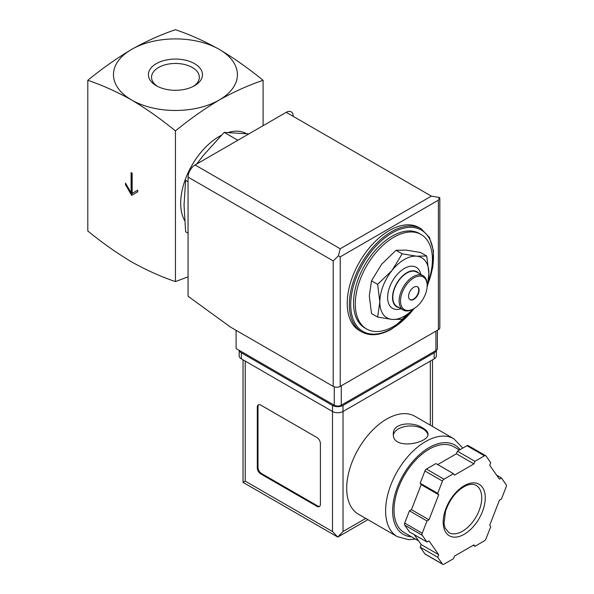 <?xml version="1.0" encoding="UTF-8"?>
<svg xmlns="http://www.w3.org/2000/svg" width="594" height="594" viewBox="0 0 594 594"><rect width="100%" height="100%" fill="white"/><g stroke="black" fill="none" stroke-linecap="round" stroke-linejoin="round"><path stroke-width="0.89" d="M87.801 80.301C102.146 85.142 116.758 91.699 131.623 99.985A61.976 35.781 180 0 1 131.623 49.384C116.758 58.264 102.153 68.57 87.801 80.301L87.801 230.992C102.153 242.731 116.758 253.037 131.623 261.909C146.488 270.196 161.093 276.759 175.445 281.593L175.445 130.903C189.79 119.171 204.403 108.865 219.268 99.985A61.976 35.781 180 0 1 131.623 99.985C146.48 108.865 161.085 119.171 175.445 130.903M132.143 173.158L131.096 172.55L131.096 192.79L125.483 183.071L125.483 184.689L131.623 195.322L137.756 191.78L137.756 190.162L132.143 193.399L132.143 173.158M426.722 256.021L420.582 252.48L406.125 250.119L396.042 250.289L381.586 264.293L371.502 280.821L369.312 295.916L371.502 313.543L377.636 317.085L379.833 301.99L377.636 284.363L392.099 270.359L402.175 253.831L416.639 256.192L426.722 256.021L428.913 273.648L427.316 286.538M188.06 181.757L185.632 180.353L184.029 205.138L185.632 231.771L188.06 233.175M248.864 133.902L224.19 132.373L237.852 140.258M224.19 132.373L203.311 155.442L196.755 163.989M157.499 86.368A23.894 13.796 180 0 1 151.552 77.562A23.894 13.796 180 0 1 166.053 64.568A23.894 13.796 180 0 1 192.337 67.501A23.894 13.796 180 0 1 199.332 77.562A23.894 13.796 180 0 1 193.384 86.368M194.565 63.647A27.042 15.615 180 0 1 194.565 85.722A27.042 15.615 180 0 1 156.319 85.722A27.042 15.615 180 0 1 156.319 63.647A27.042 15.615 180 0 1 194.565 63.647M219.268 49.384A61.976 35.781 180 0 1 219.268 99.985C234.125 91.706 248.73 85.142 263.09 80.301C248.738 68.57 234.133 58.264 219.268 49.384C204.403 41.105 189.798 34.541 175.445 29.7C161.093 34.541 146.488 41.097 131.623 49.384A61.976 35.781 180 0 1 219.268 49.384M263.09 80.301L263.09 125.69M188.06 276.849L175.445 281.593M184.608 220.493A54.537 31.489 -60 0 1 221.295 135.313M228.371 132.417A54.537 31.489 -60 0 1 246.362 133.62M412.333 310.157A54.537 31.489 -60 0 1 393.852 326.277A54.537 31.489 -60 0 1 366.587 328.979A54.537 31.489 -60 0 1 366.587 266.001A54.537 31.489 -60 0 1 421.124 234.519A54.537 31.489 -60 0 1 428.244 282.039M366.587 328.979L364.835 327.962A54.537 31.489 -60 0 1 364.835 264.991A54.537 31.489 -60 0 1 419.371 233.501L421.124 234.519M361.649 331.853L359.548 330.643A59.497 34.348 -60 0 1 359.548 261.939A59.497 34.348 -60 0 1 419.045 227.591L421.146 228.801A59.497 34.348 -60 0 0 361.649 263.157A59.497 34.348 -60 0 0 361.649 331.853C370.188 336.464 380.271 335.499 391.892 328.957L414.515 308.256M413.639 308.769L402.175 319.275L392.099 319.446L377.636 317.085M371.502 280.821L377.636 284.363M396.042 250.289L402.175 253.831M417.374 286.746A7.44 4.292 -60 0 1 418.295 292.76A7.44 4.292 -60 0 1 413.483 299.153A7.44 4.292 -60 0 1 409.949 299.614M413.832 299.354A7.44 4.292 -60 0 1 410.12 299.725A7.44 4.292 -60 0 1 410.12 291.134A7.44 4.292 -60 0 1 417.552 286.843A7.44 4.292 -60 0 1 418.696 292.805A7.44 4.292 -60 0 1 413.832 299.354M413.134 309.073L413.84 308.665A18.837 10.878 -60 0 1 400.512 300.972A18.837 10.878 -60 0 1 413.832 277.903A18.837 10.878 -60 0 1 427.16 285.595A18.837 10.878 -60 0 1 413.84 308.665A18.837 10.878 -60 0 1 413.832 308.665L413.134 309.073A19.832 11.449 -60 0 1 403.222 310.053A19.832 11.449 -60 0 1 403.222 287.154A19.832 11.449 -60 0 1 423.054 275.705A19.832 11.449 -60 0 1 427.16 284.778L427.16 285.595M403.222 310.053L396.911 306.407A19.832 11.449 -60 0 1 396.911 283.509A19.832 11.449 -60 0 1 416.743 272.059L423.054 275.705M398.901 307.558A20.226 11.68 -60 0 1 396.71 283.397A20.226 11.68 -60 0 1 418.733 273.21M400.943 308.739A23.701 13.684 -60 0 1 387.652 296.146A23.701 13.684 -60 0 1 403.222 269.179A23.701 13.684 -60 0 1 420.775 274.391M413.491 308.858A34.704 20.04 -60 0 1 392.099 319.446A34.704 20.04 -60 0 1 379.833 301.99A34.704 20.04 -60 0 1 392.099 270.359A34.704 20.04 -60 0 1 416.639 256.192A34.704 20.04 -60 0 1 428.913 273.648A34.704 20.04 -60 0 1 427.16 285.179M131.096 192.79L131.794 192.382L131.794 172.951M125.483 184.689L126.188 184.288L132.321 194.914M137.756 190.162L132.848 192.991M236.093 330.323L236.093 348.544L334.251 405.212A4.96 2.866 0 0 0 341.268 405.212L435.922 350.564A4.96 2.866 0 0 0 437.377 348.544L437.377 330.294M340.214 248.752L431.363 196.131L439.515 197.483L438.379 200.178L340.214 256.853L338.446 255.828L340.214 248.752L195.077 164.961A9.912 5.725 120 0 0 188.06 177.101L188.06 296.243L230.487 327.086L333.204 386.39A4.96 2.866 0 0 0 340.214 386.39L438.379 329.715A4.96 2.866 0 0 0 439.827 327.695L439.827 197.988M195.077 164.961L286.226 112.333A9.912 5.725 120 0 1 293.236 116.379M439.515 197.483L439.85 197.988M338.446 255.828L333.204 260.9L333.204 386.39M414.924 416.283A56.519 32.633 120 0 0 358.405 448.916A56.519 32.633 120 0 0 358.405 514.174L397.319 536.642A56.519 32.633 -60 0 1 397.319 471.376A56.519 32.633 -60 0 1 453.838 438.751L414.924 416.283M422.95 428.088C412.979 421.191 392.582 422.713 393.325 434.043C392.27 450.683 429.076 443.265 428.036 434.043C427.94 431.957 426.247 429.967 422.95 428.088M414.218 534.652L421.183 544.564L420.173 547.156L424.933 553.92A2.48 1.433 120 0 0 425.207 554.18L442.738 564.3A2.48 1.433 120 0 0 443.978 564.174L453.489 558.687L454.499 556.088L473.93 544.876L474.933 546.302L484.452 540.815A2.48 1.433 120 0 0 485.966 538.921L490.726 526.663L489.716 525.23L499.435 500.193L501.447 499.027L506.199 486.768A2.48 1.433 120 0 0 506.199 484.749L501.447 477.977L499.435 479.143L489.716 465.317L490.726 462.726L485.966 455.962A2.48 1.433 120 0 0 485.692 455.702A2.48 1.433 120 0 0 484.452 455.821L474.933 461.315L473.93 463.907L454.499 475.126L453.489 473.7L443.978 479.187A2.48 1.433 120 0 0 442.463 481.081L437.704 493.339L438.714 494.765L428.994 519.809L426.982 520.968L422.223 533.226A2.48 1.433 120 0 0 422.223 535.253L426.982 542.018L428.994 540.859L438.714 554.685L437.704 557.276L442.463 564.04A2.48 1.433 120 0 0 442.738 564.3M453.489 473.7L435.966 463.58L426.447 469.067A2.48 1.433 120 0 0 424.933 470.96L420.173 483.219L421.183 484.645L416.327 497.171L411.464 509.689L409.452 510.847L404.7 523.106A2.48 1.433 120 0 0 404.7 525.133L409.452 531.897L426.982 542.018M485.692 455.702L468.161 445.582A2.48 1.433 120 0 0 466.921 445.7L457.41 451.195L456.4 453.786L437.704 464.582M367.909 519.661L337.763 537.065L243.028 482.373L245.211 481.118L332.499 531.519L337.763 537.065L343.02 531.519L365.733 518.406M320.404 443.57A4.96 2.866 -120 0 0 316.899 437.496L260.811 405.115A4.96 2.866 -120 0 0 258.331 404.87A4.96 2.866 -120 0 0 257.306 407.135L257.306 467.857A4.96 2.866 -120 0 0 260.811 473.93L316.899 506.318A4.96 2.866 -120 0 0 319.379 506.563A4.96 2.866 -120 0 0 320.404 504.291L320.404 443.57M239.248 350.363A7.44 4.292 0 0 0 241.35 352.791L332.499 405.42A7.44 4.292 0 0 0 343.02 405.42L434.169 352.791A7.44 4.292 0 0 0 436.278 350.334M239.174 350.319L239.174 355.828A7.44 4.292 0 0 0 241.35 358.865L332.499 411.486A7.44 4.292 0 0 0 343.02 411.486L434.169 358.865A7.44 4.292 0 0 0 436.345 355.828L436.345 350.282M418.629 540.934L404.299 532.655A49.577 28.623 -60 0 1 404.299 475.408A49.577 28.623 -60 0 1 453.875 446.785L459.466 450.007M473.195 545.299L474.933 546.302M420.173 547.156L437.704 557.276M421.183 544.564L438.714 554.685M409.452 510.847L426.982 520.968M411.464 509.689L428.994 519.809M421.183 484.645L438.714 494.765M420.173 483.219L437.704 493.339M456.4 453.786L473.93 463.907M457.41 451.195L474.933 461.315M496.681 475.23L501.447 477.977M258.702 404.707A4.96 2.866 -120 0 0 258.004 406.734L258.004 467.456A4.96 2.866 -120 0 0 261.509 473.529L317.604 505.91A4.96 2.866 -120 0 0 319.706 506.318M427.932 434.89A17.352 10.016 0 0 0 422.95 428.898A17.352 10.016 0 0 0 404.752 426.566A17.352 10.016 0 0 0 393.399 435.098M414.063 308.531A58.502 33.776 -60 0 1 392.099 328.504A58.502 33.776 -60 0 1 351.366 295.923A58.502 33.776 -60 0 1 406.311 227.665A58.502 33.776 -60 0 1 427.88 284.058M438.379 200.178L438.379 329.715M340.214 256.853L340.214 386.39M333.204 260.9L188.06 177.101M431.363 196.131L286.226 112.333M435.922 350.564L435.922 331.133M334.251 405.212L334.251 386.85M341.268 405.212L341.268 385.781M245.211 481.118L245.211 361.093M332.499 531.519L332.499 405.42M434.169 358.865L434.169 352.791M241.35 358.865L241.35 352.791M343.02 531.519L343.02 405.42M430.316 425.163L430.316 361.093M411.375 536.746A51.559 29.767 -60 0 1 402.702 475.898A51.559 29.767 -60 0 1 460.083 449.651M424.933 553.92L442.463 564.04M404.7 525.133L422.223 535.253M404.7 523.106L422.223 533.226M424.933 470.96L442.463 481.081M426.447 469.067L443.978 479.187M466.921 445.7L484.452 455.821M462.459 531.251A27.272 15.741 -60 0 1 448.826 532.603L445.092 528.029L444.03 523.581L445.478 511.367C449.836 498.923 456.682 490.354 466.015 485.677C470.27 483.962 473.626 483.858 476.098 485.372A27.272 15.741 -60 0 1 480.279 507.224A27.272 15.741 -60 0 1 462.459 531.251M464.211 534.288A29.745 17.174 -60 0 1 445.997 508.375A29.745 17.174 -60 0 1 482.432 487.34A29.745 17.174 -60 0 1 464.211 534.288M258.004 406.734L257.306 407.135M258.004 467.456L257.306 467.857M261.509 473.529L260.811 473.93M317.604 505.91L316.899 506.318M427.643 285.172L432.811 267.226L433.449 250.713L429.432 237.414L421.146 228.801M432.491 426.425L432.491 359.83M243.028 482.373L243.028 359.83M462.785 448.091L453.838 438.751M397.319 536.642L408.835 539.723L415.414 539.077"/></g></svg>
